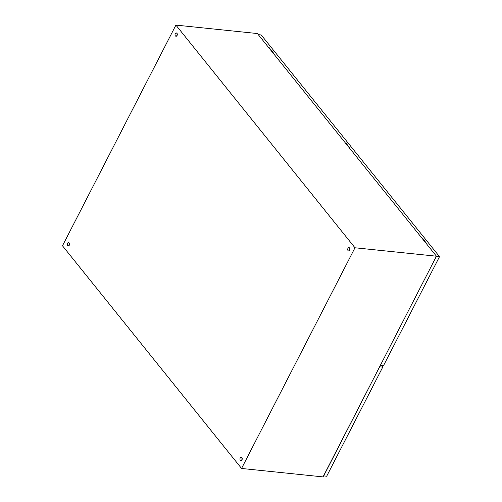 <?xml version="1.0" encoding="UTF-8"?>
<svg xmlns="http://www.w3.org/2000/svg" width="502" height="502" viewBox="0 0 502 502"><rect width="100%" height="100%" fill="white"/><g stroke="black" fill="none" stroke-linecap="round" stroke-linejoin="round"><path stroke-width="0.75" d="M67.538 243.275A1.638 1.017 95.9 0 1 68.473 242.598A1.638 1.017 95.9 0 1 69.276 243.533A1.638 1.017 95.9 0 1 69.075 245.183A1.638 1.017 95.9 0 1 68.14 245.854A1.638 1.017 95.9 0 1 67.337 244.926A1.638 1.017 95.9 0 1 67.538 243.275M68.579 242.617A1.638 1.017 95.9 0 1 68.686 242.623A1.638 1.017 95.9 0 1 69.483 243.552A1.638 1.017 95.9 0 1 69.289 245.202A1.638 1.017 95.9 0 1 68.347 245.88A1.638 1.017 95.9 0 1 68.247 245.861M347.961 248.333A1.638 1.017 95.9 0 1 348.896 247.662A1.638 1.017 95.9 0 1 349.693 248.597A1.638 1.017 95.9 0 1 349.499 250.247A1.638 1.017 95.9 0 1 348.564 250.918A1.638 1.017 95.9 0 1 347.76 249.99A1.638 1.017 95.9 0 1 347.961 248.333M349.003 247.681A1.638 1.017 95.9 0 1 349.11 247.687A1.638 1.017 95.9 0 1 349.907 248.615A1.638 1.017 95.9 0 1 349.712 250.266A1.638 1.017 95.9 0 1 348.771 250.944A1.638 1.017 95.9 0 1 348.67 250.918M240.213 457.993A1.638 1.017 95.9 0 1 241.148 457.316A1.638 1.017 95.9 0 1 241.945 458.251A1.638 1.017 95.9 0 1 241.751 459.901A1.638 1.017 95.9 0 1 240.809 460.579A1.638 1.017 95.9 0 1 240.012 459.644A1.638 1.017 95.9 0 1 240.213 457.993M241.255 457.341A1.638 1.017 95.9 0 1 241.362 457.341A1.638 1.017 95.9 0 1 242.159 458.27A1.638 1.017 95.9 0 1 241.958 459.926A1.638 1.017 95.9 0 1 241.023 460.598A1.638 1.017 95.9 0 1 240.916 460.579M175.286 33.615A1.638 1.017 95.9 0 1 176.221 32.944A1.638 1.017 95.9 0 1 177.024 33.872A1.638 1.017 95.9 0 1 176.823 35.523A1.638 1.017 95.9 0 1 175.888 36.2A1.638 1.017 95.9 0 1 175.085 35.265A1.638 1.017 95.9 0 1 175.286 33.615M176.327 32.963A1.638 1.017 95.9 0 1 176.434 32.963A1.638 1.017 95.9 0 1 177.237 33.898A1.638 1.017 95.9 0 1 177.037 35.548A1.638 1.017 95.9 0 1 176.102 36.219A1.638 1.017 95.9 0 1 175.995 36.2M241.556 468.46L62.486 245.792L175.907 25.1L354.977 247.775L241.556 468.46L323.037 476.9L436.458 256.208L354.977 247.775M436.458 256.208L257.388 33.54L175.907 25.1M436.439 256.246L380.353 365.374M258.285 34.651L261.209 34.952L439.514 256.666L383.428 365.801L380.447 365.494M349.48 148.052L349.963 148.103L345.872 143.014L345.389 142.963M426.223 243.483L426.706 243.533L422.615 238.444L422.132 238.394M439.514 256.666L436.533 256.359M272.737 52.622L273.22 52.672L269.128 47.583L268.645 47.533M422.439 238.776L422.615 238.444M268.953 47.916L269.128 47.583M345.696 143.346L345.872 143.014M381.526 365.607L382.75 367.125L326.664 476.254L323.589 475.833M379.675 366.698L323.683 475.946M382.75 367.125L379.769 366.818"/></g></svg>
